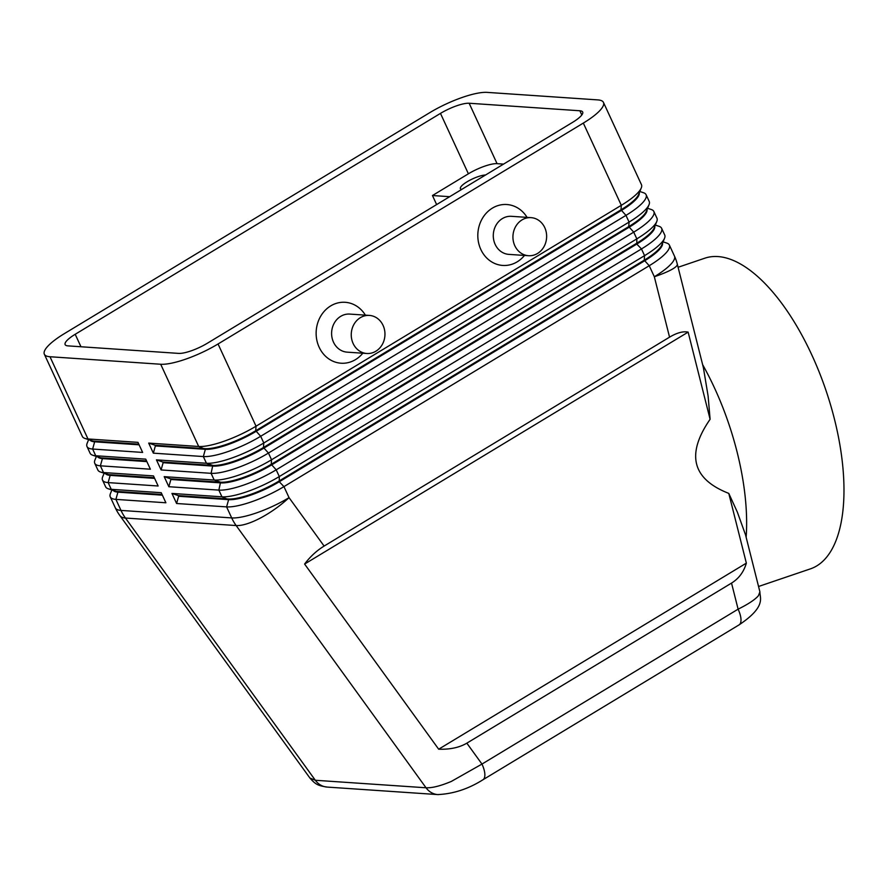 <?xml version="1.0" encoding="UTF-8"?>
<svg xmlns="http://www.w3.org/2000/svg" width="887" height="887" viewBox="0 0 887 887"><rect width="100%" height="100%" fill="white"/><g stroke="black" fill="none" stroke-linecap="round" stroke-linejoin="round"><path stroke-width="1.33" d="M759.904 591.862L745.535 534.839L737.363 512.143L728.781 493.394L746.355 563.134C743.783 571.927 738.838 578.568 731.531 583.092L738.106 609.169A19.082 7.606 58.8 0 1 740.978 620.867A19.082 7.606 58.8 0 1 739.048 624.891A19.082 7.606 58.8 0 1 739.026 624.903C766.745 606.375 759.66 597.705 759.904 591.862L758.429 595.698C755.103 599.612 748.329 604.102 738.106 609.169L481.974 764.073L451.306 781.436C440.495 785.96 432.069 788.066 426.037 787.778L315.34 780.272L309.929 778.054L119.834 515.535A45.78 14.735 144.1 0 0 125.444 518.041A45.78 40.436 -86.1 0 1 123.049 514.36A45.78 40.436 -86.1 0 1 120.987 510.413L115.898 499.381L165.891 502.774L161.234 492.706L111.241 489.314A45.78 11.309 155.2 0 1 108.192 488.77A45.78 11.309 155.2 0 1 105.608 486.786L102.504 480.078A45.78 11.309 -24.8 0 0 108.136 482.606L158.141 485.998L153.484 475.92L103.491 472.538A45.78 11.309 155.2 0 1 100.431 471.995A45.78 11.309 155.2 0 1 97.858 470.01L94.754 463.302A45.78 11.309 -24.8 0 0 100.386 465.819L150.38 469.212L145.734 459.144L95.729 455.752A45.78 11.309 155.2 0 1 92.68 455.208A45.78 11.309 155.2 0 1 90.097 453.224L86.993 446.516A45.78 11.309 -24.8 0 0 92.636 449.044L142.63 452.425L137.973 442.358L87.979 438.965A45.78 11.309 155.2 0 1 84.93 438.433A45.78 11.309 155.2 0 1 82.347 436.448L44.35 354.223A45.78 11.309 155.2 0 1 45.359 349.345A45.78 11.309 155.2 0 1 64.485 333.556L429.763 112.66A45.78 11.309 155.2 0 1 461.44 97.725A45.78 11.309 155.2 0 1 487.118 92.381L597.816 99.898A45.78 11.309 155.2 0 1 603.459 102.415A45.78 11.309 155.2 0 1 602.45 107.283A45.78 11.309 155.2 0 1 583.324 123.082L621.31 205.307L256.044 426.203A45.78 11.309 155.2 0 1 224.356 441.138A45.78 11.309 155.2 0 1 198.688 446.483L148.694 443.09L153.34 453.157L203.334 456.55A45.78 11.309 -24.8 0 0 229.012 451.217A45.78 11.309 -24.8 0 0 260.689 436.271L625.967 215.375A45.78 11.309 -24.8 0 0 645.093 199.586A45.78 11.309 -24.8 0 0 646.102 194.719A45.78 11.309 -24.8 0 0 643.518 192.734L639.826 191.503M482.639 779.939A19.082 7.606 -121.2 0 0 482.905 779.806A19.082 7.606 -121.2 0 0 484.845 775.759A19.082 7.606 -121.2 0 0 481.974 764.073L466.839 743.162C459.411 747.553 450.019 749.57 438.677 749.205L304.596 564.054C310.262 556.559 316.77 550.572 324.11 546.07L669.552 337.16C676.892 332.78 683.079 331.095 688.135 332.115L710.099 419.285L708.114 396.09L703.391 367.661L677.291 264.104A45.78 7.429 165.9 0 1 675.572 266.976A45.78 7.429 165.9 0 1 654.329 276.744A45.78 11.309 -24.8 0 0 673.455 260.955A45.78 11.309 -24.8 0 0 674.464 256.088L669.363 245.056A45.78 11.309 -24.8 0 0 666.78 243.082L663.088 241.852M84.93 438.433L91.649 440.662A40.447 9.99 -24.8 0 0 94.344 441.138L138.804 444.154M92.68 455.208L99.399 457.437A40.447 9.99 -24.8 0 0 102.094 457.914L146.555 460.93M100.431 471.995L107.15 474.223A40.447 9.99 -24.8 0 0 109.855 474.7L154.305 477.716M108.192 488.77L114.911 490.999A40.447 9.99 -24.8 0 0 117.605 491.476L162.066 494.491M153.34 453.157L155.358 445.928L205.363 449.31A40.447 9.99 -24.8 0 0 228.037 444.598A40.447 9.99 -24.8 0 0 256.021 431.404L621.299 210.507A40.447 9.99 -24.8 0 0 638.197 196.559A40.447 9.99 -24.8 0 0 639.272 192.867M603.459 102.415L641.445 184.651A45.78 11.309 155.2 0 1 641.29 187.9A45.78 11.309 155.2 0 1 640.447 189.519A45.78 11.309 155.2 0 1 621.31 205.307L620.989 209.831L255.711 430.738A40.447 9.99 155.2 0 1 227.726 443.932A40.447 9.99 155.2 0 1 205.052 448.645L155.048 445.252L148.694 443.09M646.102 194.719L649.206 201.427A45.78 11.309 155.2 0 1 649.04 204.675A45.78 11.309 155.2 0 1 648.197 206.294A45.78 11.309 155.2 0 1 629.071 222.083L263.794 442.99L260.689 436.271L255.711 430.738L256.044 426.203L218.047 343.979A45.78 11.309 155.2 0 1 186.37 358.913A45.78 11.309 155.2 0 1 160.691 364.247L198.688 446.483L205.363 449.31L203.334 456.55L206.438 463.258L156.445 459.865L161.09 469.944L211.095 473.325A45.78 11.309 -24.8 0 0 236.762 467.992A45.78 11.309 -24.8 0 0 268.451 453.057L633.717 232.15A45.78 11.309 -24.8 0 0 652.854 216.361A45.78 11.309 -24.8 0 0 653.852 211.494A45.78 11.309 -24.8 0 0 651.28 209.509L647.577 208.29M641.29 187.9L638.629 194.464A40.447 9.99 155.2 0 1 637.886 195.883A40.447 9.99 155.2 0 1 620.989 209.831L625.967 215.375L629.071 222.083L628.739 226.617L263.461 447.514A40.447 9.99 155.2 0 1 235.476 460.708A40.447 9.99 155.2 0 1 212.802 465.42L162.809 462.038L156.445 459.865M653.852 211.494L656.957 218.213A45.78 11.309 155.2 0 1 656.79 221.462A45.78 11.309 155.2 0 1 655.948 223.08A45.78 11.309 155.2 0 1 636.822 238.869L271.544 459.765A45.78 11.309 155.2 0 1 239.867 474.711A45.78 11.309 155.2 0 1 214.188 480.044L164.195 476.652L168.852 486.719L218.845 490.112A45.78 11.309 -24.8 0 0 244.524 484.779A45.78 11.309 -24.8 0 0 276.201 469.833L641.478 248.937A45.78 11.309 -24.8 0 0 660.604 233.148A45.78 11.309 -24.8 0 0 661.613 228.281A45.78 11.309 -24.8 0 0 659.03 226.296L655.327 225.065M661.613 228.281L664.718 234.988A45.78 11.309 155.2 0 1 664.551 238.237A45.78 11.309 155.2 0 1 663.709 239.856A45.78 11.309 155.2 0 1 644.572 255.644L279.305 476.552A45.78 11.309 155.2 0 1 247.617 491.487A45.78 11.309 155.2 0 1 221.95 496.82L171.956 493.427L176.602 503.506L178.62 496.265L228.624 499.658A40.447 9.99 -24.8 0 0 251.298 494.946A40.447 9.99 -24.8 0 0 279.283 481.752L644.561 260.845A40.447 9.99 -24.8 0 0 661.458 246.896A40.447 9.99 -24.8 0 0 662.534 243.204M176.602 503.506L226.595 506.887A45.78 11.309 -24.8 0 0 252.274 501.554A45.78 11.309 -24.8 0 0 283.951 486.619L649.229 265.723A45.78 11.309 -24.8 0 0 668.354 249.923A45.78 11.309 -24.8 0 0 669.363 245.056M161.09 469.944L163.119 462.704L213.113 466.096A40.447 9.99 -24.8 0 0 235.787 461.384A40.447 9.99 -24.8 0 0 263.772 448.19L629.049 227.283A40.447 9.99 -24.8 0 0 645.947 213.335A40.447 9.99 -24.8 0 0 647.033 209.642M656.79 221.462L654.14 228.026A40.447 9.99 155.2 0 1 653.386 229.445A40.447 9.99 155.2 0 1 636.489 243.393L271.222 464.3L271.544 459.765L268.451 453.057L263.461 447.514L263.794 442.99A45.78 11.309 155.2 0 1 232.117 457.925A45.78 11.309 155.2 0 1 206.438 463.258L212.802 465.42L211.095 473.325L214.188 480.044L220.553 482.206L170.559 478.814L164.195 476.652M649.04 204.675L646.379 211.239A40.447 9.99 155.2 0 1 645.636 212.669A40.447 9.99 155.2 0 1 628.739 226.617L633.717 232.15L636.822 238.869L636.799 244.069A40.447 9.99 -24.8 0 0 653.697 230.121A40.447 9.99 -24.8 0 0 654.783 226.429M168.852 486.719L170.869 479.49L220.863 482.883A40.447 9.99 -24.8 0 0 243.548 478.16A40.447 9.99 -24.8 0 0 271.533 464.965L636.799 244.069L641.478 248.937L644.572 255.644L644.25 260.179L278.973 481.076A40.447 9.99 155.2 0 1 250.988 494.27A40.447 9.99 155.2 0 1 228.314 498.993L178.309 495.6L171.956 493.427M324.11 546.07L289.051 497.651L283.951 486.619L279.283 481.752L279.305 476.552L276.201 469.833L271.222 464.3A40.447 9.99 155.2 0 1 243.238 477.494A40.447 9.99 155.2 0 1 220.553 482.206L218.845 490.112L221.95 496.82L228.624 499.658L226.595 506.887L231.695 517.919L120.987 510.413A45.78 11.309 -24.8 0 1 115.354 507.896A45.78 45.78 0 0 0 119.834 515.535M664.551 238.237L661.89 244.801A40.447 9.99 155.2 0 1 661.148 246.231A40.447 9.99 155.2 0 1 644.25 260.179L649.229 265.723L654.329 276.744L669.552 337.16M461.695 189.419A15.256 3.77 155.2 0 1 460.408 188.654A15.256 3.77 155.2 0 1 469.212 180.571A15.256 3.77 155.2 0 1 485.555 174.994M369.391 315.417L349.755 314.087A19.082 16.853 93.9 0 0 340.708 316.337A19.082 16.853 93.9 0 0 331.938 337.237A19.082 16.853 93.9 0 0 347.172 352.15L366.808 353.492A19.082 16.853 93.9 0 0 375.855 351.241A19.082 16.853 93.9 0 0 384.625 330.341A19.082 16.853 93.9 0 0 369.391 315.417A19.082 16.853 93.9 0 0 360.355 317.668A19.082 16.853 93.9 0 0 351.585 338.568A19.082 16.853 93.9 0 0 366.808 353.492M362.805 353.214A30.524 26.954 -86.1 0 1 355.51 359.612A30.524 26.954 -86.1 0 1 319.154 347.238A30.524 26.954 -86.1 0 1 330.696 305.904A30.524 26.954 -86.1 0 1 365.389 315.151M528.497 255.711L508.85 254.381A19.082 16.853 -86.1 0 1 493.615 239.457A19.082 16.853 -86.1 0 1 502.386 218.568A19.082 16.853 -86.1 0 1 511.433 216.317L531.069 217.648A19.082 16.853 -86.1 0 1 546.303 232.56A19.082 16.853 -86.1 0 1 537.533 253.46A19.082 16.853 -86.1 0 1 528.497 255.711A19.082 16.853 -86.1 0 1 513.263 240.787A19.082 16.853 -86.1 0 1 522.033 219.898A19.082 16.853 -86.1 0 1 531.069 217.648M524.483 255.445A30.524 26.954 -86.1 0 1 517.188 261.831A30.524 26.954 -86.1 0 1 480.832 249.469A30.524 26.954 -86.1 0 1 492.374 208.135A30.524 26.954 -86.1 0 1 527.066 217.37M758.551 586.484L810.352 568.889A164.062 72.213 -108.8 0 0 830.443 404.494A164.062 72.213 -108.8 0 0 718.004 256.565A164.062 72.213 -108.8 0 0 704.788 258.206L678.089 267.275M75.195 334.288L440.473 113.392A22.896 5.655 155.2 0 1 469.145 103.247L579.854 110.764A22.896 5.655 155.2 0 1 582.67 112.017A22.896 5.655 155.2 0 1 572.603 122.351L207.336 343.247A22.896 5.655 155.2 0 1 178.653 353.392L67.944 345.875A22.896 5.655 155.2 0 1 65.128 344.622A22.896 5.655 155.2 0 1 75.195 334.288L80.961 346.762M503.561 164.106L497.064 163.663A22.896 5.655 -24.8 0 0 468.391 173.797L432.457 195.528L436.637 204.575M728.781 493.394C692.126 479.035 685.906 454.321 710.099 419.285M746.144 537.267A164.062 72.213 -108.8 0 0 702.637 364.657M432.457 195.528L449.676 196.692M139.115 444.819L94.654 441.804L87.979 438.965L49.982 356.74L160.691 364.247M178.309 495.6L178.62 496.265M170.559 478.814L170.869 479.49M162.809 462.038L163.119 462.704M218.047 343.979L583.324 123.082M155.048 445.252L155.358 445.928M104.134 473.214L102.67 476.829A45.78 11.309 -24.8 0 0 102.504 480.078M111.884 490.001L110.42 493.604A45.78 11.309 -24.8 0 0 110.254 496.864A45.78 11.309 -24.8 0 0 115.898 499.381L117.916 492.152A40.447 9.99 155.2 0 1 113.27 490.456M162.376 495.168L117.916 492.152L111.241 489.314L108.136 482.606L110.165 475.365A40.447 9.99 155.2 0 1 105.52 473.68M96.384 456.439L94.92 460.043A45.78 11.309 -24.8 0 0 94.754 463.302M154.615 478.381L110.165 475.365L103.491 472.538L100.386 465.819L102.404 458.59A40.447 9.99 155.2 0 1 97.77 456.894M88.622 439.653L87.159 443.267A45.78 11.309 -24.8 0 0 86.993 446.516M146.865 461.606L102.404 458.59L95.729 455.752L92.636 449.044L94.654 441.804A40.447 9.99 155.2 0 1 90.008 440.118M49.982 356.74A45.78 11.309 155.2 0 1 44.35 354.223M304.596 564.054L688.135 332.115M438.677 749.205L746.355 563.134M731.531 583.092L466.839 743.162M739.048 624.891L482.916 779.784A19.082 7.606 -121.2 0 0 482.916 779.784C468.369 788.942 453.346 793.876 437.823 794.575A19.082 16.853 93.9 0 0 437.868 794.586A19.082 16.853 93.9 0 0 438.422 794.619M289.051 497.651A45.78 14.735 144.1 0 1 260.523 517.975A45.78 14.735 144.1 0 1 236.153 525.547L426.037 787.778A19.082 16.853 93.9 0 0 435.694 794.275A19.082 16.853 93.9 0 0 437.823 794.586L327.159 787.079A19.082 16.853 -86.1 0 1 327.115 787.079A19.082 16.853 -86.1 0 1 324.986 786.769A19.082 16.853 -86.1 0 1 315.34 780.272L125.444 518.041L236.153 525.547A45.78 40.436 93.9 0 1 233.747 521.866A45.78 40.436 93.9 0 1 231.695 517.919A45.78 11.309 -24.8 0 0 257.374 512.586A45.78 11.309 -24.8 0 0 289.051 497.651M440.473 113.392L468.391 173.797M579.854 110.764L581.805 114.988M469.145 103.247L497.064 163.663M110.254 496.864L115.354 507.896M677.291 264.104A45.78 45.78 0 0 0 674.464 256.088M327.115 787.068C317.679 785.616 315.572 784.396 309.929 778.054"/></g></svg>
